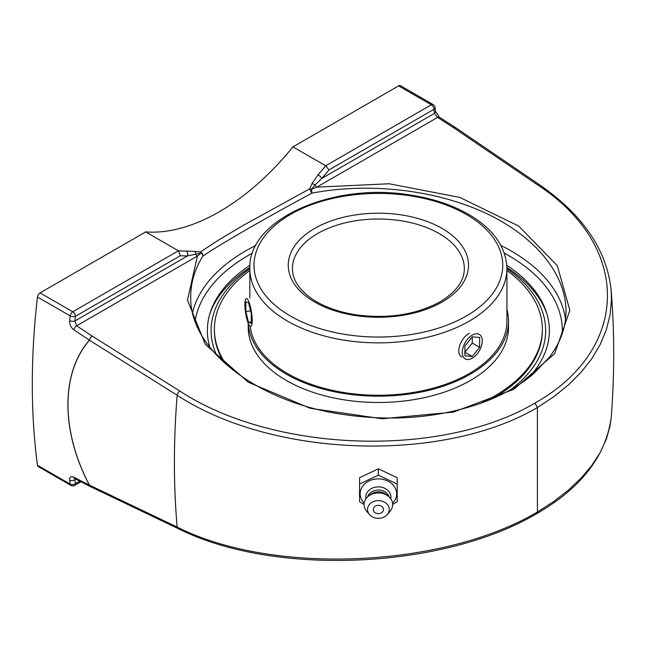 <?xml version="1.0" encoding="UTF-8"?>
<svg xmlns="http://www.w3.org/2000/svg" width="646" height="646" viewBox="0 0 646 646"><rect width="100%" height="100%" fill="white"/><g stroke="black" fill="none" stroke-linecap="round" stroke-linejoin="round"><path stroke-width="0.97" d="M461.93 356.996C454.865 353.661 460.606 337.729 469.271 333.393M216.644 355.227A167.29 96.585 180 0 1 249.832 268.72M506.916 268.72A167.29 96.585 180 0 1 510.526 389.756M546.96 314.029A171.917 99.25 0 0 0 506.908 267.549M249.84 267.549A171.917 99.25 0 0 0 209.788 314.029M250.155 326.351A128.546 74.217 0 0 0 440.733 385.945A128.546 74.217 0 0 0 506.916 321.046L506.916 268.639C506.311 248.452 494.925 231.203 472.751 216.886C455.567 206.09 434.863 198.823 410.614 195.068C333.675 181.906 247.66 219.139 249.832 268.639A128.546 74.217 0 0 0 329.185 337.204A128.546 74.217 0 0 0 469.271 321.119A128.546 74.217 0 0 0 506.916 268.639M248.314 323.525A130.129 75.13 0 0 0 441.509 386.744A130.129 75.13 0 0 0 508.507 321.046A130.129 75.13 0 0 0 506.916 309.345M249.832 270.448A163.987 94.679 0 0 0 214.383 329.242L214.383 330.534A163.987 94.679 0 0 0 224.089 362.616M491.598 399.026A163.987 94.679 0 0 0 542.357 330.534L542.357 329.242A163.987 94.679 0 0 0 506.916 270.448M480.285 403.411A163.987 94.679 0 0 0 542.357 329.242M214.383 329.242A163.987 94.679 0 0 0 226.197 364.522M248.242 323.355L248.242 327.352A130.129 75.13 0 0 0 441.509 393.051A130.129 75.13 0 0 0 508.507 327.352L508.507 321.046M480.923 335.896A14.123 8.156 -60 0 1 478.347 352.296A14.123 8.156 -60 0 1 465.209 358.885A14.123 8.156 -60 0 1 463.618 357.416A14.123 8.156 -60 0 1 466.186 341.015A14.123 8.156 -60 0 1 479.332 334.418A14.123 8.156 -60 0 1 480.923 335.896M472.266 336.832L479.631 337.495L479.631 347.314L472.266 356.471L464.902 355.817L464.902 345.998L472.266 336.832L472.266 343.058L464.902 352.223L472.266 356.471M479.631 347.314L472.266 343.058M245.391 299.914A14.123 2.988 81.2 0 1 246.392 298.565A14.123 2.988 81.2 0 1 250.995 309.232A14.123 2.988 81.2 0 1 251.706 325.14A14.123 2.988 81.2 0 1 250.705 326.488A14.123 2.988 81.2 0 1 246.102 315.821A14.123 2.988 81.2 0 1 245.391 299.914M245.843 311.582L245.86 301.787L248.565 302.74L251.254 313.48L251.237 323.266L248.532 322.314L245.843 311.582L250.591 310.847M248.532 322.314L251.237 321.902M536.648 513.699C581.255 488.005 606.126 455.785 611.261 417.041L610.09 425.827L606.328 439.232L600.247 452.426L591.849 465.403L581.214 478L568.488 490.039L553.864 501.393L537.399 512.012L536.624 513.707C442.187 569.384 273.379 576.555 178.094 528.573A3.706 2.229 -64.4 0 1 177.157 527.071L89.495 485.154C60.853 431.06 60.789 372.952 89.495 340.256L177.157 395.239C272.798 457.933 442.849 463.303 537.399 407.505L553.864 396.668L568.488 384.855L581.214 372.112L591.849 358.57L600.247 344.423L606.328 329.831L610.09 314.836L611.471 299.591L611.092 289.691M611.261 417.041C614.548 374.074 614.516 331.826 611.148 290.312L611.148 290.312C606.99 250.139 583.015 214.884 539.224 184.554A3.706 2.043 124.3 0 0 537.31 184.691C632.038 246.279 630.343 349.341 534.953 403.08L537.399 407.505L537.407 512.012C442.978 567.899 272.717 575.376 177.157 527.071A839.057 484.435 120 0 1 177.157 395.239A3.706 1.946 122.1 0 1 179.863 391.064L92.2 336.114A3.706 1.946 122.1 0 0 89.495 340.256A3.706 2.681 -141.8 0 1 89.431 340.167C60.708 372.887 60.781 431.043 89.431 485.162L73.878 477.224C70.923 476.005 69.518 476.958 69.663 480.075A730.763 421.903 120 0 0 70.188 484.137A3.706 2.414 -7.6 0 0 75.396 483.733A3.706 2.14 60 0 1 74.629 485.421L80.936 481.787M534.953 403.08C441.727 458.232 274.122 452.927 179.863 391.064M69.663 320.561C69.518 324.437 70.923 327.53 73.878 329.84L89.431 340.167A3.706 2.011 123.6 0 1 92.2 336.114L76.648 325.794L74.879 320.973A727.057 419.771 -60 0 1 75.396 316.33A3.706 1.817 -173.4 0 1 70.188 315.886A730.763 421.903 120 0 0 69.663 320.561A3.706 1.833 6.2 0 0 74.879 320.973L187.526 255.937L201.011 253.07A3.706 1.841 -85.6 0 0 200.381 251.98A3.706 3.383 55 0 1 202.884 256.099C220.052 244.333 263.641 219.164 311.897 193.162L309.636 188.898L243.066 225.47L217.799 240.522L200.381 251.98L194.648 251.423A3.706 1.978 95.3 0 1 195.601 253.975A3.706 2.14 60 0 0 197.418 256.066L201.011 253.07A3.706 2.77 32.2 0 1 202.884 256.099C194.826 268.986 190.772 282.48 190.723 296.579M194.648 251.423L186.064 251.044A211.597 122.167 -60 0 1 178.417 250.801L145.697 231.906A211.597 122.167 120 0 0 219.325 211.767A211.597 122.167 120 0 0 292.961 146.884L325.689 165.78L328.992 169.914L433.942 109.319A3.706 2.14 -120 0 0 431.326 104.789L325.689 165.78A211.597 122.167 -60 0 1 318.042 174.848A3.706 0.977 41.1 0 1 321.813 178.409A215.304 124.307 120 0 0 328.992 169.914M318.042 174.848L311.994 183.674A3.706 1.752 26.3 0 1 315.006 185.039L321.813 178.409L434.467 113.373A3.706 2.406 -7.1 0 0 435.525 111.403A3.706 2.406 -7.1 0 0 435.525 111.395L434.992 107.325A3.706 2.414 172.4 0 1 433.942 109.319A727.057 419.771 -60 0 1 434.467 113.373L437.592 117.41L453.395 127.577L537.31 184.691M311.994 183.674L309.636 188.898A3.706 1.89 25.2 0 1 311.283 189.407L315.006 185.039A3.706 2.14 -120 0 0 316.815 187.138L437.592 117.41A3.706 1.978 -57.3 0 1 439.417 117.209L455.228 127.383A3.706 1.978 122.8 0 0 453.395 127.577A3.706 2.035 124.2 0 1 455.309 127.432A3.706 2.035 124.2 0 0 455.309 127.432L455.309 127.432A3.706 3.706 0 0 0 455.228 127.383A3.706 1.978 122.8 0 1 455.268 127.407M190.764 296.732C188.979 348.17 254.677 400.827 340.046 413.981C389.078 421.66 434.992 418.43 477.774 404.291C500.182 396.571 518.803 386.373 533.644 373.695L549.326 357.327C560.405 342.768 565.969 327.369 566.025 311.122L566.025 311.089C565.896 273.686 534.888 236.089 485.001 212.833C434.96 189.714 368.729 182.188 311.897 193.162A3.706 1.13 -101 0 0 311.283 189.407L316.815 187.138L389.078 183.763L459.807 197.41L518.73 226.092L557.288 265.651L569.869 310.33L554.656 353.645L513.853 389.296L453.395 412.108L382.061 418.761L310.209 408.296L248.29 382.23L205.299 344.342L187.477 300.148L197.418 256.066L76.648 325.794A3.706 2.011 -56.4 0 0 73.878 329.84M186.064 251.044A3.706 2.859 89.4 0 1 187.526 255.937A215.304 124.307 120 0 1 180.355 255.735L178.417 250.801L72.78 311.792A3.706 2.14 60 0 1 75.396 316.33L180.355 255.735M292.961 146.884L398.598 85.894L431.326 104.789A3.706 2.14 120 0 1 433.175 104.604A3.706 3.706 0 0 1 434.992 107.325M433.175 104.604L400.447 85.708A3.706 2.14 120 0 0 398.598 85.894M79.781 481.197L75.396 483.733A727.057 419.771 -60 0 1 74.879 479.679A3.706 2.406 172.9 0 1 69.663 480.075M75.784 479.162L74.879 479.679L74.839 478.678M70.931 485.421A3.706 2.14 120 0 1 70.188 484.137L37.46 465.249A3.706 2.14 120 0 0 38.203 466.533L70.931 485.421A3.706 3.706 0 0 0 74.629 485.421M40.052 292.896A3.706 2.14 120 0 0 37.46 296.99L70.188 315.886A3.706 2.14 120 0 1 72.78 311.792L40.052 292.896L145.697 231.906M37.46 465.249A730.763 421.903 -60 0 1 37.46 296.99M506.803 265.353A170.996 98.725 180 0 1 546.298 311.905A170.996 98.725 180 0 1 528.194 378.112M209.869 347.306A170.996 98.725 180 0 1 210.491 311.792A170.996 98.725 180 0 1 249.945 265.353M392.655 504.453L397.193 501.78L397.193 477.701L378.37 468.826L359.556 477.701L359.556 501.78L364.094 504.453M397.193 484.04L378.37 475.165L359.556 484.04M378.37 468.826L378.37 475.165M364.199 503.186A18.258 14.906 0 0 1 360.121 493.802A18.258 14.906 0 0 1 378.37 478.896A18.258 14.906 0 0 1 396.628 493.802A18.258 14.906 0 0 1 392.55 503.186M378.37 505.325A5.087 4.159 0 0 1 382.779 511.559A5.087 4.159 0 0 1 373.969 511.559A5.087 4.159 0 0 1 378.37 505.325M365.975 498.809A12.573 10.263 0 0 1 365.806 497.129A12.573 10.263 0 0 1 378.37 486.866A12.573 10.263 0 0 1 390.943 497.129A12.573 10.263 0 0 1 390.773 498.809M367.574 496.96A11.111 9.068 0 0 1 378.37 490.023A11.111 9.068 0 0 1 389.167 496.96M369.455 514.547L366.653 511.261A14.285 11.66 0 0 1 364.094 504.591A14.285 11.66 0 0 1 368.277 496.346L370.521 494.513A11.111 9.068 0 0 1 386.227 494.513L388.472 496.346A14.285 11.66 0 0 1 392.655 504.591A14.285 11.66 0 0 1 390.095 511.261L387.285 514.547A10.861 8.866 0 0 1 369.455 514.547A10.861 8.866 0 0 1 367.509 509.476A10.861 8.866 0 0 1 378.37 500.61A10.861 8.866 0 0 1 389.239 509.476A10.861 8.866 0 0 1 387.285 514.547M368.277 496.346A14.285 11.66 0 0 1 388.472 496.346M317.59 233.545A85.958 49.629 180 0 1 411.268 222.789A85.958 49.629 180 0 1 464.337 268.639C464.264 280.962 456.157 292.024 440.023 301.827C416.242 314.699 388.262 319.035 356.091 314.844C338.165 312.018 323.323 306.592 311.574 298.565C298.807 289.4 292.42 279.419 292.412 268.639A85.958 49.629 180 0 1 317.59 233.545M466.323 316.015A124.379 71.811 180 0 1 258.23 283.82A124.379 71.811 180 0 1 410.565 195.875A124.379 71.811 180 0 1 466.323 316.015M442.106 302.029A90.125 52.035 0 0 0 401.699 214.973A90.125 52.035 0 0 0 291.322 278.701A90.125 52.035 0 0 0 442.106 302.029M73.878 477.224A3.706 2.293 -63 0 0 74.791 478.654L90.343 486.591A3.706 2.293 117 0 1 89.431 485.162A3.706 1.001 -26.3 0 0 89.495 485.154A3.706 2.229 115.6 0 0 90.432 486.632L178.094 528.573M565.508 319.479A187.655 108.342 0 0 0 500.86 245.432M255.889 245.432A187.655 108.342 0 0 0 245.682 250.898A187.655 108.342 0 0 0 192.548 312.43M195.124 321.24A183.948 106.202 180 0 1 248.298 255.436A183.948 106.202 180 0 1 252.513 253.087M504.235 253.087A183.948 106.202 180 0 1 562.246 333.602M249.832 298.04L249.832 268.639M539.224 184.554L455.309 127.432M439.417 117.209L435.525 111.403M74.791 478.654L74.363 478.484L75.154 478.266"/></g></svg>
